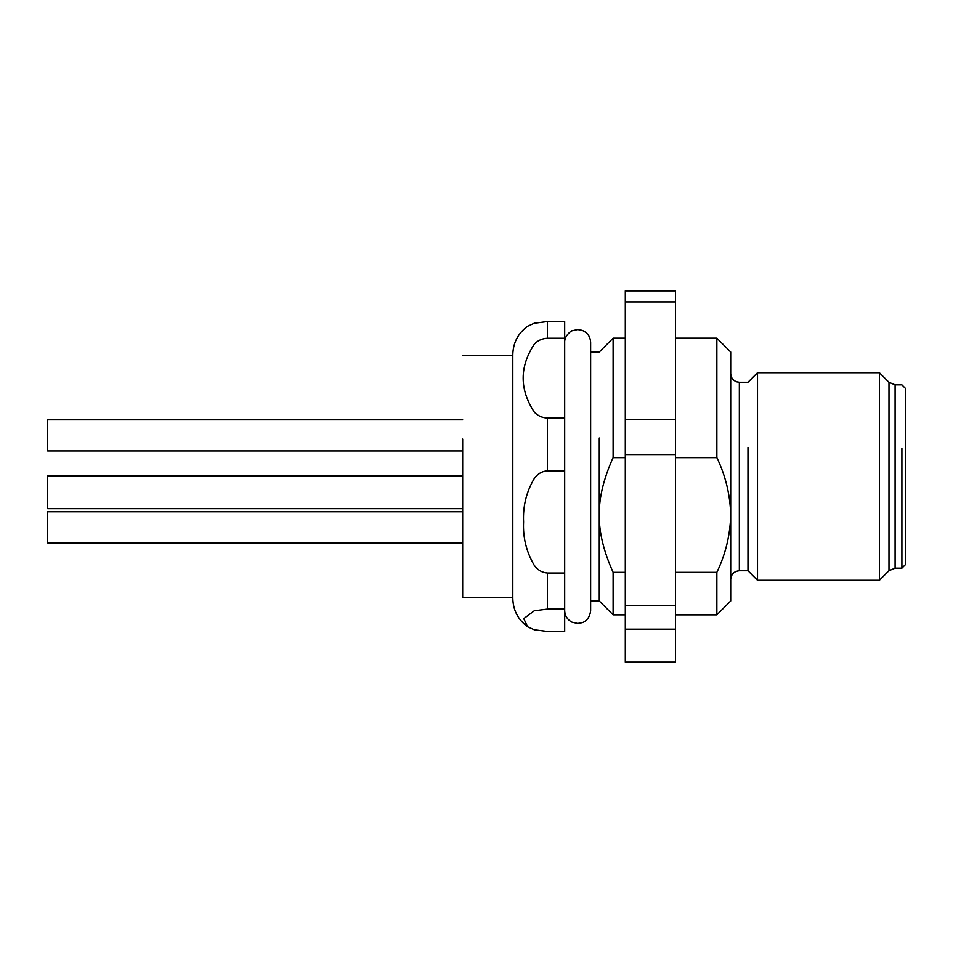 <?xml version="1.0" encoding="UTF-8"?>
<svg xmlns="http://www.w3.org/2000/svg" width="953" height="953" viewBox="0 0 953 953"><rect width="100%" height="100%" fill="white"/><g stroke="black" fill="none" stroke-linecap="round" stroke-linejoin="round"><path stroke-width="1.43" d="M675.451 301.898L675.451 290.879L625.299 290.879L625.299 419.677L675.451 419.677L675.451 301.898L625.299 301.898M675.451 629.171L625.299 629.171L625.299 662.121L675.451 662.121L675.451 419.677M675.451 454.569L625.299 454.569L625.299 419.677M625.299 454.569L625.299 605.298L675.451 605.298M625.299 629.171L625.299 605.298M901.895 568.155L895.093 568.155L895.093 384.845L901.895 384.845L905.35 388.312L905.35 564.688L901.895 568.155L901.895 448.184M879.416 580.258L879.416 372.742L757.504 372.742L757.504 580.258L879.416 580.258L888.982 570.68L888.982 382.32L879.416 372.742M747.986 447.374L747.986 570.74L757.504 580.258M675.451 457.631L716.859 457.631L716.859 338.16L730.701 351.991L730.701 601.009L716.859 614.84L716.859 572.324L675.451 572.324M625.299 457.631L613.113 457.631L613.113 338.16L625.299 338.16M625.299 572.324L613.113 572.324C603.606 551.239 598.996 532.119 599.27 514.977L599.27 438.023M625.299 614.84L613.113 614.84L613.113 572.324M590.634 601.009L599.27 601.009L599.27 514.977C598.984 497.859 603.606 478.74 613.113 457.631M564.688 609.098L547.403 609.098L534.252 610.79L523.781 618.616L527.593 626.764L534.276 629.766L547.403 631.446L564.688 631.446L564.688 418.069L547.403 418.069C541.983 417.724 537.599 415.711 534.252 412.041C519.468 389.372 519.468 366.774 534.276 344.224C537.623 340.555 542.007 338.553 547.403 338.22L547.403 321.554L564.688 321.554L564.688 418.069M564.688 470.83L547.403 470.83C542.007 471.258 537.623 473.82 534.276 478.513C526.401 491.784 522.84 506.257 523.578 521.922C522.828 537.468 526.39 551.93 534.252 565.308C537.599 570.001 541.983 572.574 547.403 573.015L564.688 573.015M564.688 338.22L547.403 338.22M527.593 626.764C518.051 619.724 513.119 610.277 512.809 598.413L512.809 354.587C513.119 342.723 518.051 333.276 527.605 326.236L534.252 323.246L547.403 321.554M512.809 597.543L462.67 597.543L462.67 439.095M462.67 511.773L47.65 511.773L47.65 542.9L462.67 542.9M462.67 419.808L47.65 419.808L47.65 450.936L462.67 450.936L47.65 450.936M462.67 475.785L47.65 475.785L47.65 508.64L462.67 508.64M716.859 457.631C725.614 475.833 730.224 494.952 730.701 514.977C730.224 534.99 725.614 554.098 716.859 572.324M747.986 570.74L739.349 570.74L739.349 382.26L736.669 381.831C732.905 380.378 730.915 377.638 730.701 373.612M547.403 470.83L547.403 418.069M547.403 609.098L547.403 573.015M716.859 338.16L675.451 338.16M716.859 614.84L675.451 614.84M512.809 355.457L462.67 355.457M613.113 338.16L599.27 351.991L590.634 351.991M599.27 601.009L613.113 614.84M739.349 570.74C734.096 571.252 731.213 574.135 730.701 579.388M757.504 372.742L747.986 382.26L739.349 382.26M895.093 384.845L888.982 382.32M895.093 568.155L888.982 570.68M564.688 342.484C564.176 335.087 572.967 329.667 572.134 330.751L577.661 329.512L582.069 330.286C587.477 332.561 590.336 336.623 590.634 342.484L590.634 610.516C589.716 619.748 583.653 622.333 582.069 622.714L577.661 623.488L571.955 622.166L569.549 620.641C566.404 617.997 564.784 614.625 564.688 610.516"/></g></svg>
